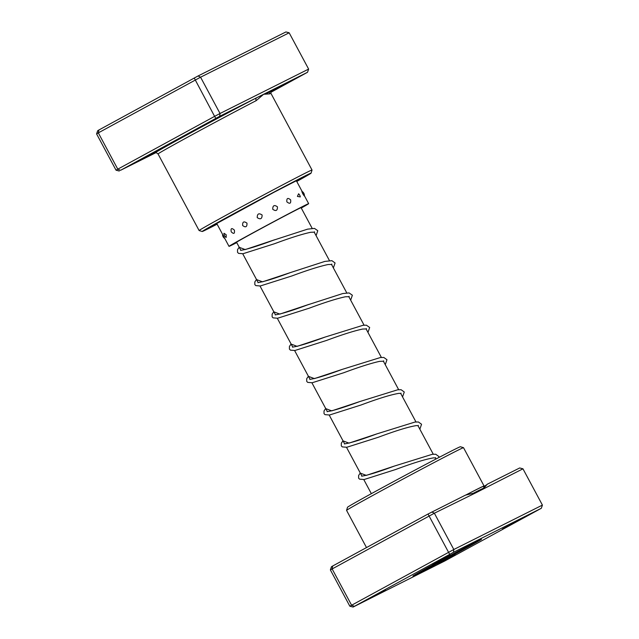 <?xml version="1.0" encoding="UTF-8"?>
<svg xmlns="http://www.w3.org/2000/svg" width="639" height="639" viewBox="0 0 639 639"><rect width="100%" height="100%" fill="white"/><g stroke="black" fill="none" stroke-linecap="round" stroke-linejoin="round"><path stroke-width="0.96" d="M442.763 560.603A35.464 0.495 151.8 0 0 478.459 540.921A35.464 0.495 151.8 0 0 451.645 554.732A35.464 0.495 151.8 0 0 415.957 574.429A35.464 0.495 151.8 0 0 442.763 560.603M270.768 91.712L292.854 79.995L270.712 91.992M140.54 159.606L158.168 150.341L140.54 159.606M205.079 124.405L222.715 115.14L205.079 124.405M296.76 181.468A61.775 0.863 151.8 0 0 311.097 173.121A61.775 0.863 151.8 0 0 231.741 214.792A61.775 0.863 151.8 0 0 202.228 231.502A61.775 0.863 151.8 0 0 217.116 224.169M202.228 231.502L199.128 230.567A64.06 0.895 -28.2 0 1 199.12 230.559A64.06 0.895 -28.2 0 1 229.736 213.234A64.06 0.895 -28.2 0 1 312.032 170.014A64.06 0.895 -28.2 0 1 312.032 170.03L270.952 93.398A64.06 0.895 151.8 0 0 269.69 93.869L263.611 94.284L256.239 100.611A64.06 0.895 151.8 0 0 188.657 136.618A64.06 0.895 151.8 0 0 158.041 153.943C156.339 152.641 155.509 152.266 155.525 152.817L155.525 152.817M296.696 181.34A55.481 0.775 151.8 0 0 305.554 176.084A55.481 0.775 151.8 0 0 234.281 213.514A55.481 0.775 151.8 0 0 207.763 228.522A55.481 0.775 151.8 0 0 217.044 224.049A55.481 0.775 151.8 0 1 207.763 228.522A55.481 0.775 151.8 0 1 234.281 213.514A55.481 0.775 151.8 0 1 305.554 176.084A55.481 0.775 151.8 0 1 296.696 181.34M270.688 92.423L307.535 72.271L219.696 116.29L120.531 170.309L117.784 169.159L116.042 170.19L96.585 133.902L98.326 132.872L98.909 129.989L198.074 75.969L285.913 31.95L289.163 32.797L200.566 77.199L98.326 132.872L117.784 169.159L214.6 116.37L194.24 78.006M120.531 170.309L155.756 152.769M215.854 118.327L214.6 116.37L220.032 113.486L308.629 69.084L289.163 32.797M219.696 116.29L220.032 113.486L200.566 77.199L198.074 75.969M96.585 133.902L97.679 130.715L98.909 129.989M116.042 170.19L119.301 171.036M307.535 72.271L308.629 69.084M265.536 94.197A66.352 0.927 -28.2 0 0 270.585 90.786A2.284 2.236 -114.3 0 0 269.69 93.869M155.636 152.793A66.352 0.927 -28.2 0 1 186.652 135.069A66.352 0.927 -28.2 0 1 256.646 97.775A2.284 1.701 -117.3 0 0 256.239 100.611M286.863 201.86C289.81 204.208 291.072 203.553 290.649 199.887C287.806 197.483 286.552 198.138 286.863 201.86M281.551 188.297L283.644 187.203M272.757 209.304C275.976 211.501 277.534 210.67 277.438 206.82C274.275 204.6 272.709 205.431 272.757 209.304M267.797 195.558L270.377 194.184M257.229 217.619C260.48 219.784 262.102 218.905 262.11 215C258.843 212.835 257.213 213.714 257.229 217.619M252.325 203.833L255.025 202.379M242.652 225.527C245.68 227.803 247.125 227.013 246.981 223.171C243.866 220.934 242.429 221.725 242.652 225.527M237.484 211.86L239.929 210.535M231.238 231.837C233.85 234.329 234.888 233.746 234.361 230.096C231.63 227.676 230.583 228.251 231.238 231.837M225.543 218.41L227.372 217.404M226.174 237.452L226.174 234.721L223.954 233.267A4.808 4.808 0 0 0 226.174 237.452M218.306 222.46A4.808 4.808 0 0 0 218.482 222.588L219.249 221.925M302.79 193.793C304.659 196.724 304.819 196.676 303.261 193.625C301.56 190.598 301.4 190.654 302.79 193.793M296.105 180.789L296.56 181.268A4.808 4.808 0 0 0 296.568 180.557M297.415 196.413L300.282 196.924A4.808 4.808 0 0 0 298.581 193.801L297.415 196.413M291.488 183.137L292.782 182.474M236.614 242.381A37.182 0.519 -28.2 0 1 236.063 242.572A37.182 0.519 -28.2 0 1 263.188 227.452A37.182 0.519 -28.2 0 1 299.739 208.242A37.182 0.519 -28.2 0 1 301.6 207.435M236.742 242.628A45.185 0.631 -28.2 0 1 231.27 245.376A45.185 0.631 -28.2 0 1 229.01 246.358A45.185 0.631 -28.2 0 1 261.974 227.971A45.185 0.631 -28.2 0 1 306.393 204.632A45.185 0.631 -28.2 0 1 308.653 203.649A45.185 0.631 -28.2 0 1 301.265 208.034M472.684 493.556A64.914 0.903 151.8 0 1 484.226 487.98L483.372 486.383A64.914 0.903 151.8 0 0 465.783 495.073M476.055 492.685L434.36 513.213L453.818 549.5L542.415 505.098L522.958 468.81L476.055 492.685M431.868 511.983L434.36 513.213L330.371 569.916L331.465 566.729L332.695 566.002L428.026 514.02L465.504 495.121L474.937 492.869M449.944 554.868L432.307 564.125L449.944 554.868M520.082 519.723L502.446 528.98L520.082 519.723M455.543 554.916L437.907 564.173L455.543 554.916M385.405 590.069L367.768 599.326L385.405 590.069M346.57 510.377L347.504 507.278A64.06 0.895 -28.2 0 1 378.12 489.969A64.06 0.895 -28.2 0 1 460.407 446.741L463.507 447.675A66.352 0.927 151.8 0 0 378.28 492.453A66.352 0.927 151.8 0 0 346.57 510.377A66.352 0.927 151.8 0 0 346.57 510.393L366.498 547.567M465.663 495.097A66.352 0.927 -28.2 0 1 484.058 485.991L463.515 447.683A66.352 0.927 151.8 0 0 463.507 447.675M462.892 549.804A38.891 0.543 -28.2 0 1 412.93 576.043A38.891 0.543 -28.2 0 1 431.517 565.531A38.891 0.543 -28.2 0 1 481.479 539.284A38.891 0.543 -28.2 0 1 462.892 549.804M484.058 485.991A66.352 0.927 -28.2 0 1 483.427 486.487M330.371 569.916L349.837 606.203L453.818 549.5L453.49 552.304L353.087 607.05L444.76 560.994L541.321 508.285L453.49 552.304M483.531 486.686A69.483 0.966 151.8 0 0 487.07 484.522M483.531 488.563L487.222 484.242L519.699 467.964L522.958 468.81M332.695 566.002L332.112 568.886L351.57 605.173L354.318 606.323M428.026 514.02L449.648 554.34M349.837 606.203L353.087 607.05M541.321 508.285L542.415 505.098M216.98 223.93A50.337 0.703 -28.2 0 1 236.358 212.475A50.337 0.703 -28.2 0 1 287.606 185.142A50.337 0.703 -28.2 0 1 296.624 181.22M435.319 458.035L435.59 457.628M361.706 476.215L362.433 476.023C368.04 475.2 378.631 471.909 394.191 466.135L366.299 475.384L360.34 473.132M418.018 425.774L418.289 425.366M344.405 443.961L345.132 443.77C350.739 442.947 361.323 439.648 376.89 433.881L349.006 443.131L343.047 440.878M400.725 393.52L400.996 393.113M327.112 411.7L327.839 411.508C333.454 410.685 344.046 407.386 359.629 401.611L331.713 410.869L325.746 408.617M383.432 361.259L383.696 360.851M309.819 379.446L310.546 379.246C316.153 378.432 326.729 375.133 342.288 369.366L314.412 378.615L308.453 376.363M366.131 329.005L366.403 328.598M292.518 347.185L293.245 346.993C298.852 346.17 309.444 342.871 325.019 337.096L297.119 346.354L291.152 344.101M348.838 296.744L349.102 296.336M309.428 304.228L279.826 314.092L273.859 311.84M331.537 264.482L331.809 264.075M257.924 282.67L258.771 282.47C264.466 281.591 275.01 278.292 290.394 272.589L262.517 281.839L256.558 279.586M314.244 232.229L314.508 231.821M274.762 239.737L245.232 249.577L239.266 247.325M301.049 207.627L312.191 228.403M314.156 232.061L329.484 260.656M331.449 264.322L346.785 292.918M348.75 296.576L364.078 325.179M366.043 328.837L381.379 357.433M383.336 361.099L398.672 389.694M400.637 393.352L415.973 421.948M417.93 425.614L433.266 454.209M435.231 457.867L435.878 459.074M236.526 242.221L240.823 250.232M242.716 253.763L258.116 282.486M260.009 286.016L275.417 314.747M277.31 318.278L292.798 347.161M294.603 350.531L310.091 379.422M311.904 382.793L327.392 411.676M329.197 415.054L344.685 443.937M346.498 447.308L361.986 476.199M363.791 479.569L371.355 493.675M199.12 230.559L158.041 153.943M311.097 173.121L312.032 170.03M271.407 90.682L271.407 90.682C270.968 90.355 270.816 91.257 270.952 93.398M213.154 225.463L274.003 192.267L300.026 178.88M360.284 473.028L358.615 475.472L358.607 478.132L359.597 479.162L364.126 479.522L395.653 469.505C413.121 462.979 425.782 459.098 433.625 457.859L435.63 457.971M342.991 440.774L341.314 443.218L341.314 445.878L342.304 446.909L346.825 447.26L378.352 437.252C395.829 430.718 408.489 426.836 416.332 425.598L418.329 425.71M325.69 408.513L324.021 410.957L324.013 413.617L325.003 414.647L329.532 415.007L361.083 404.982C378.544 398.456 391.188 394.582 399.032 393.344L401.036 393.448M308.397 376.251L306.72 378.695L306.72 381.363L307.71 382.394L312.231 382.745L343.75 372.737C359.078 367.034 371.011 363.248 379.534 361.37L383.743 361.195M291.096 343.998L289.427 346.442L289.419 349.102L290.457 350.156L294.93 350.491L326.473 340.467C342.121 334.652 354.166 330.842 362.609 329.053L366.443 328.933M273.804 311.736L272.126 314.18L272.126 316.84L273.117 317.871L277.646 318.23L309.188 308.206C324.82 302.391 336.857 298.589 345.308 296.792L349.142 296.68M275.225 314.923L276.072 314.723C281.775 313.845 292.327 310.546 307.726 304.835L342.768 293.541L349.102 292.934L352.377 295.226L350.667 300.162M256.503 279.483L254.833 281.927L254.825 284.587L255.816 285.617L260.337 285.968L291.855 275.96C307.503 270.137 319.556 266.327 328.015 264.538L331.849 264.418M239.21 247.221L237.532 249.665L237.532 252.325L238.571 253.379L243.044 253.715L274.594 243.691C290.234 237.876 302.271 234.066 310.722 232.276L314.548 232.157M240.623 250.408L241.478 250.208C247.181 249.33 257.733 246.031 273.141 240.32L307.591 229.145L314.508 228.411L317.783 230.711L316.073 235.647M438.993 457.452L438.857 456.518L435.694 454.233L432.22 454.321L394.191 466.135M419.855 429.192L421.556 424.256L418.401 421.98L414.927 422.059L376.89 433.881M402.554 396.939L404.263 392.003L401.1 389.718L397.626 389.806L359.629 401.611M385.261 364.677L386.97 359.741L383.807 357.457L380.333 357.544L342.288 369.366M367.968 332.416L369.669 327.48L366.395 325.187L363.04 325.283L325.019 337.096M333.374 267.901L335.076 262.964L331.913 260.688L324.876 261.407L290.394 272.589M222.532 234.273A4.808 4.808 0 0 0 224.792 238.499M216.429 223.53A4.808 4.808 0 0 0 216.964 223.89M304.38 195.973A4.808 4.808 0 0 0 301.88 191.333M216.693 223.386L229.01 246.358M296.568 181.117L302.127 191.476M304.396 195.702L308.653 203.649"/></g></svg>
